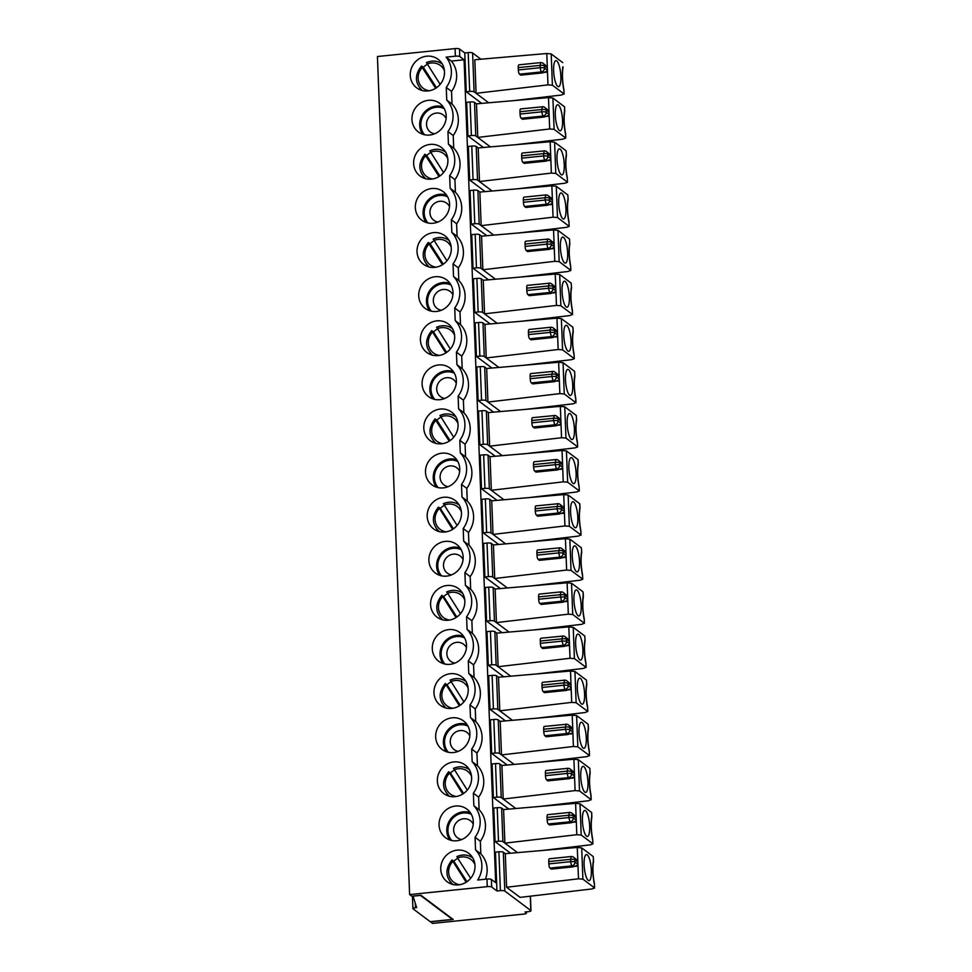 <?xml version="1.0" encoding="UTF-8"?>
<svg xmlns="http://www.w3.org/2000/svg" width="972" height="972" viewBox="0 0 972 972"><rect width="100%" height="100%" fill="white"/><g stroke="black" fill="none" stroke-linecap="round" stroke-linejoin="round"><path stroke-width="1.46" d="M569.155 226.415L568.997 222.017L569.155 226.403L566.591 227.327L518.501 232.976M567.818 194.935L568.122 199.479L567.818 194.935L556.288 186.284L551.865 185.834L479.876 192.067L477.896 190.585A3.572 0.814 -2.2 0 0 473.486 190.184L470.059 190.536L471.347 224.107L474.773 223.767A3.572 0.814 -2.2 0 1 479.184 224.155L477.896 190.585M564.659 550.942L565.449 551.525A3.572 3.353 126.9 0 1 565.983 553.226L563.007 550.99A3.572 0.814 177.8 0 0 558.596 550.602L536.896 552.813A3.572 0.936 -95.8 0 1 537.528 550.006L559.459 547.868L558.681 552.922L536.994 555.134A3.572 0.936 84.2 0 0 538.111 559.35L559.811 557.138A3.572 3.353 -53.1 0 0 563.104 553.311L563.007 550.99A3.572 3.353 126.9 0 0 561.731 548.487L564.659 550.942M589.299 751.307L589.36 755.487L577.818 746.824L573.407 746.484L501.503 754.928L499.523 753.446L498.235 719.875A3.572 0.814 -2.2 0 0 493.812 719.487L490.386 719.827L491.674 753.409L495.1 753.057A3.572 0.814 -2.2 0 1 499.523 753.446M514.139 764.405L501.503 754.928L500.203 721.358L498.235 719.875M538.828 762.267L586.918 756.629L589.36 755.487M590.988 795.424L591.049 799.592L579.506 790.941L575.096 790.601L503.192 799.033L501.212 797.55L499.924 763.98A3.572 0.814 -2.2 0 0 495.513 763.591L492.087 763.943L493.375 797.514L496.801 797.162A3.572 0.814 -2.2 0 1 501.212 797.55M515.828 808.51L503.192 799.033L501.904 765.462L499.924 763.98M540.529 806.371L588.619 800.734L591.049 799.592M579.968 508.563L579.677 503.69L568.146 495.027L563.724 494.59L491.735 500.823L489.754 499.341A3.572 0.814 -2.2 0 0 485.344 498.94L481.918 499.292L483.206 532.863L486.632 532.51A3.572 0.814 -2.2 0 1 491.042 532.911L489.754 499.341M579.98 508.502C578.96 514.71 579.263 522.134 580.855 530.761L580.879 534.94L569.349 526.289L564.926 525.949L493.023 534.393L491.735 500.823M557.758 503.763A3.572 3.353 126.9 0 1 560.03 504.383L563.76 507.42A3.572 3.353 126.9 0 1 564.282 509.109L561.318 506.886A3.572 0.814 177.8 0 0 556.907 506.497L535.207 508.708A3.572 0.936 -95.8 0 1 535.827 505.902L557.758 503.763L556.992 508.806L535.293 511.017A3.572 0.936 84.2 0 0 536.41 515.233L558.11 513.022A3.572 3.353 -53.1 0 0 561.403 509.207L561.318 506.886A3.572 3.353 126.9 0 0 560.03 504.383A3.572 3.572 0 0 0 557.527 503.69M561.597 513.459L563.979 513.216A3.572 3.353 -53.1 0 0 564.368 511.43L564.282 509.109M563.286 557.563L565.68 557.321A3.572 3.353 -53.1 0 0 566.068 555.534L565.983 553.226M538.111 559.35L539.424 560.334L561.123 558.122L564.878 556.725L565.68 557.321M580.879 534.94L578.449 536.082L530.36 541.732M567.466 182.299L567.296 177.912L567.466 182.299L564.89 183.222L516.8 188.872M566.129 150.818L566.433 155.374L566.129 150.818L554.587 142.167L550.176 141.73L478.175 147.951L476.207 146.468A3.572 0.814 -2.2 0 0 471.785 146.079L468.358 146.432L469.646 180.002L473.072 179.65A3.572 0.814 -2.2 0 1 477.495 180.051L476.207 146.468M549.289 283.229A3.572 3.353 126.9 0 1 551.561 283.848L555.291 286.886A3.572 3.353 126.9 0 1 555.814 288.575L552.849 286.351A3.572 0.814 177.8 0 0 548.427 285.962L548.524 288.271L526.824 290.482L526.739 288.174A3.572 0.936 -95.8 0 1 527.359 285.355L549.289 283.229L548.427 285.962L526.739 288.174M590.125 773.202L589.846 768.33L578.316 759.679L573.893 759.229L501.904 765.462M583.856 766.653A13.086 3.426 84.2 0 0 582.896 766.398A13.086 3.426 84.2 0 0 580.831 778.438A13.086 3.426 84.2 0 0 584.84 792.119A13.086 3.426 84.2 0 0 585.545 792.411A13.086 3.426 84.2 0 0 587.914 780.82A13.086 3.426 84.2 0 0 583.856 766.653M456.743 459.78A17.848 16.743 -53.1 0 0 449.708 458.978A17.848 16.743 -53.1 0 0 435.043 469.5A17.848 16.743 -53.1 0 0 436.258 487.106M569.021 226.184L557.478 217.534L553.068 217.193L481.164 225.638L479.876 192.067M552.509 202.674L549.545 200.451L549.459 198.13A3.572 3.353 126.9 0 0 548.172 195.627A3.572 3.572 0 0 0 545.669 194.935L545.9 195.008A3.572 3.353 126.9 0 1 548.172 195.627L551.902 198.665A3.572 3.353 126.9 0 1 552.424 200.354L549.459 198.13A3.572 0.814 177.8 0 0 545.037 197.741L545.134 200.062L523.434 202.273A3.572 0.936 84.2 0 0 524.552 206.489L546.252 204.266A3.572 3.353 -53.1 0 0 549.545 200.451A3.572 0.814 177.8 0 0 545.134 200.062L546.252 204.266L547.576 205.262L551.331 203.865L552.12 204.46A3.572 3.353 -53.1 0 0 552.509 202.674L552.424 200.354M549.727 204.703L552.12 204.46M515.111 144.755L563.201 139.118L565.631 137.975L554.101 129.325L549.678 128.984L477.774 137.417L475.794 135.934L474.506 102.364L476.487 103.846L477.774 137.417L490.41 146.894M588.437 729.097L588.315 728.332A21.408 5.613 84.2 0 0 589.202 751.368M539.8 603.454L541.125 604.438L562.824 602.227L566.579 600.83L567.369 601.425A3.572 3.353 -53.1 0 0 567.757 599.639L567.672 597.33L564.708 595.107A3.572 0.814 177.8 0 0 560.285 594.706L560.917 591.899L539.217 594.111A3.572 0.936 -95.8 0 0 538.597 596.917L538.682 599.238A3.572 0.936 84.2 0 0 539.8 603.454L561.5 601.243A3.572 3.353 -53.1 0 0 564.793 597.416A3.572 0.814 177.8 0 0 560.382 597.027L538.682 599.238M562.849 636.089A3.572 3.353 126.9 0 1 565.121 636.709L568.839 639.746A3.572 3.353 126.9 0 1 569.361 641.435L566.397 639.212A3.572 0.814 177.8 0 0 561.986 638.823L562.071 641.131L540.383 643.343L540.286 641.034A3.572 0.936 -95.8 0 1 540.918 638.227L562.849 636.089L561.986 638.823L540.286 641.034M536.41 515.233L537.735 516.229L559.435 514.018L563.189 512.621L563.979 513.216M588.315 728.332L588.157 724.225L576.615 715.574L572.204 715.125L500.203 721.358M588.157 724.225L588.461 728.769M578.267 464.446L577.988 459.574L566.445 450.923L562.035 450.486L490.046 456.706L488.066 455.224A3.572 0.814 -2.2 0 0 483.655 454.835L480.229 455.188L481.517 488.758L484.943 488.406A3.572 0.814 -2.2 0 1 489.353 488.795L488.066 455.224M578.279 464.385C577.271 470.606 577.562 478.03 579.154 486.656L579.191 490.836L567.648 482.185L563.238 481.845L491.334 490.289L490.046 456.706M562.679 467.325L559.714 465.09L559.617 462.781A3.572 3.353 126.9 0 0 558.341 460.278A3.572 3.572 0 0 0 555.838 459.574L556.069 459.659A3.572 3.353 126.9 0 1 558.341 460.278L562.059 463.316A3.572 3.353 126.9 0 1 562.594 465.005L559.617 462.781A3.572 0.814 177.8 0 0 555.206 462.393L555.291 464.701L533.604 466.912A3.572 0.936 84.2 0 0 534.722 471.128L556.421 468.917A3.572 3.353 -53.1 0 0 559.714 465.09A3.572 0.814 177.8 0 0 555.291 464.701L556.421 468.917L557.734 469.901L561.488 468.504L562.29 469.099A3.572 3.353 -53.1 0 0 562.679 467.325L562.594 465.005M559.896 469.342L562.29 469.099M574.877 376.237L574.598 371.365L563.055 362.714L558.645 362.264L486.656 368.497L484.676 367.015A3.572 0.814 -2.2 0 0 480.265 366.614L476.839 366.966L478.127 400.537L481.553 400.197A3.572 0.814 -2.2 0 1 485.964 400.586L484.676 367.015M575.74 398.447L575.801 402.615L564.258 393.964L559.848 393.624L487.944 402.068L485.964 400.586M544.648 72.378L547.042 72.135A3.572 3.353 -53.1 0 0 547.43 70.349L547.333 68.04A3.572 3.353 -53.1 0 0 546.811 66.351L543.093 63.302A3.572 3.572 0 0 0 540.59 62.609L518.89 64.82A3.572 0.936 84.2 0 0 518.258 67.627L539.958 65.416A3.572 0.814 -2.2 0 1 544.369 65.804A3.572 3.353 -53.1 0 0 543.093 63.302M547.43 70.349L544.466 68.125A3.572 0.814 177.8 0 0 540.043 67.736L518.355 69.948A3.572 0.936 84.2 0 0 519.473 74.164L520.785 75.148L542.485 72.936L546.24 71.539L547.042 72.135M564.538 680.193A3.572 3.353 126.9 0 1 566.81 680.813L570.54 683.851A3.572 3.353 126.9 0 1 571.062 685.539L568.098 683.316A3.572 0.814 177.8 0 0 563.675 682.927L541.987 685.139A3.572 0.936 -95.8 0 1 542.607 682.332L564.538 680.193L563.772 685.236L542.072 687.459A3.572 0.936 84.2 0 0 543.19 691.663L564.89 689.452A3.572 3.353 -53.1 0 0 568.183 685.637A3.572 0.814 177.8 0 0 563.772 685.236L564.89 689.452L566.214 690.448L569.969 689.051L570.758 689.646A3.572 3.353 -53.1 0 0 571.147 687.86L571.062 685.539M579.191 490.836L576.748 491.978L528.671 497.628M583.358 596.772L583.37 596.711C582.35 602.932 582.641 610.355 584.245 618.982L584.269 623.161L572.739 614.511L568.316 614.17L496.413 622.602L494.432 621.12L493.144 587.55L495.125 589.032L567.113 582.799L571.536 583.249L583.066 591.899L583.382 596.456M509.049 632.079L496.413 622.602L495.125 589.032M533.75 629.941L581.839 624.303L584.269 623.161M581.657 552.667L581.378 547.795L581.681 552.339M581.669 552.606C580.661 558.815 580.952 566.239 582.544 574.865L582.714 579.263L580.138 580.199L532.061 585.837M563.043 67.214L563.031 67.42C562.023 73.641 562.314 81.065 563.906 89.691L563.942 93.871L552.4 85.208L547.989 84.88L476.086 93.312L474.105 91.83L472.611 52.986L480.909 59.207M488.722 102.789L476.086 93.312L474.798 59.742L546.786 53.509L551.197 53.958L562.739 62.609M513.423 100.651L561.5 95.013L563.942 93.871M565.57 133.808L565.631 137.975M564.72 111.586L564.586 110.82A21.408 5.613 84.2 0 0 565.473 133.869M521.891 321.197L569.969 315.548L572.411 314.406L560.868 305.755L556.458 305.415L484.554 313.847L482.574 312.364L481.286 278.794L483.266 280.276L484.554 313.847L497.19 323.324M583.37 596.711L583.224 596.006A21.408 5.613 84.2 0 0 584.111 619.043M537.139 718.162L585.229 712.512L587.659 711.37L576.129 702.72L571.706 702.379L499.802 710.824L497.822 709.341L496.534 675.771L498.515 677.253L499.802 710.824L512.438 720.301M535.451 674.058L583.528 668.408L585.97 667.266L574.428 658.615L570.017 658.275L498.114 666.719L496.814 633.137L494.845 631.654A3.572 0.814 -2.2 0 0 490.423 631.265L486.996 631.618L488.296 665.188L491.723 664.836A3.572 0.814 -2.2 0 1 496.133 665.237L494.845 631.654M572.982 483.363A13.086 3.426 84.2 0 0 573.687 483.655A13.086 3.426 84.2 0 0 576.044 472.064A13.086 3.426 84.2 0 0 571.998 457.897A13.086 3.426 84.2 0 0 571.038 457.642A13.086 3.426 84.2 0 0 568.96 469.683A13.086 3.426 84.2 0 0 572.982 483.363M569.799 243.911L569.519 239.039L557.977 230.388L553.566 229.939L481.565 236.172L479.597 234.689A3.572 0.814 -2.2 0 0 475.174 234.301L471.748 234.641L473.036 268.223L476.462 267.871A3.572 0.814 -2.2 0 1 480.885 268.26L479.597 234.689M569.519 239.039L569.823 243.583M585.047 640.876L584.767 636.004L573.225 627.353L568.814 626.916L496.814 633.137M566.676 645.773L569.057 645.529A3.572 3.353 -53.1 0 0 569.458 643.756L569.361 641.435M578.777 634.327A13.086 3.426 84.2 0 0 577.818 634.072A13.086 3.426 84.2 0 0 575.74 646.113A13.086 3.426 84.2 0 0 579.762 659.794A13.086 3.426 84.2 0 0 580.466 660.085A13.086 3.426 84.2 0 0 582.823 648.494A13.086 3.426 84.2 0 0 578.777 634.327M561.148 591.984A3.572 3.353 126.9 0 1 563.42 592.592L567.15 595.642A3.572 3.353 126.9 0 1 567.672 597.33M460.485 324.563L459.999 311.939L454.726 307.99L455.212 320.602A24.98 23.437 126.9 0 1 456.427 352.095L461.7 356.044A24.98 23.437 -53.1 0 0 460.485 324.563L455.212 320.602M498.879 367.44L484.275 356.481L482.975 322.898L484.955 324.393L486.243 357.963L558.159 349.519L556.944 318.16L484.955 324.393M453.462 752.547A17.848 16.743 -53.1 0 0 469.075 739.607A17.848 16.743 -53.1 0 0 463.498 720.908A17.848 16.743 -53.1 0 0 452.126 717.81A17.848 16.743 -53.1 0 0 436.513 730.75A17.848 16.743 -53.1 0 0 442.09 749.461A17.848 16.743 -53.1 0 0 453.462 752.547M466.912 724.419A17.848 16.743 -53.1 0 0 447.144 730.944A17.848 16.743 -53.1 0 0 446.415 751.745M434.824 267.361A17.848 16.743 -53.1 0 0 450.437 254.421A17.848 16.743 -53.1 0 0 444.86 235.722A17.848 16.743 -53.1 0 0 433.488 232.636A17.848 16.743 -53.1 0 0 417.875 245.564A17.848 16.743 -53.1 0 0 423.452 264.275A17.848 16.743 -53.1 0 0 434.824 267.361M448.274 239.234A17.848 16.743 -53.1 0 0 445.929 238.626M426.538 264.481A17.848 16.743 -53.1 0 0 427.777 266.559M502.074 632.687L486.595 621.084L485.307 587.513L488.734 587.161A3.572 0.814 -2.2 0 1 493.144 587.55M472.611 52.986A3.572 0.814 177.8 0 0 468.2 52.597L464.774 52.95L459.501 48.989A3.572 0.814 177.8 0 0 455.078 48.6L377.428 56.522L409.613 894.568L411.764 896.172L420.9 895.236L453.195 919.463L430.353 921.796L432.504 923.4L523.859 914.081A3.572 0.814 177.8 0 0 526.435 913.206A3.572 0.814 177.8 0 0 526.302 913L524.977 912.003L528.404 911.651A3.572 0.814 177.8 0 0 530.979 910.776A3.572 0.814 177.8 0 0 530.846 910.57L504.808 891.032A3.572 0.814 177.8 0 0 500.386 890.644L496.959 890.996L491.686 887.035A3.572 0.814 177.8 0 0 487.276 886.646L409.613 894.568M485.393 879.223A24.98 23.437 -53.1 0 0 480.824 853.853L480.338 841.23A24.98 23.437 -53.1 0 0 479.123 809.737L473.85 805.788A24.98 23.437 126.9 0 1 475.065 837.281L475.551 849.893A24.98 23.437 -53.1 0 1 477.702 880.012L486.984 879.065A3.572 0.814 177.8 0 1 491.395 879.453L495.684 882.673L464.069 59.79L459.792 56.57A3.572 0.814 177.8 0 0 455.37 56.182L446.099 57.129A24.98 23.437 126.9 0 1 446.257 87.444L446.743 100.067A24.98 23.437 126.9 0 1 447.946 131.56L453.219 135.509A24.98 23.437 -53.1 0 0 452.016 104.016L446.743 100.067M477.434 765.632L476.948 753.021L471.675 749.06L472.161 761.683A24.98 23.437 126.9 0 1 473.364 793.176L478.637 797.125A24.98 23.437 -53.1 0 0 477.434 765.632L472.161 761.683M476.948 753.021A24.98 23.437 -53.1 0 0 475.733 721.528L470.46 717.567A24.98 23.437 126.9 0 1 471.675 749.06M410.245 75.306A17.848 16.743 -53.1 0 0 416.672 87.844A17.848 16.743 -53.1 0 0 440.766 83.604A17.848 16.743 -53.1 0 0 438.08 59.292A17.848 16.743 -53.1 0 0 426.708 56.194A17.848 16.743 -53.1 0 0 410.245 75.306M439.15 62.196A17.848 16.743 126.9 0 1 441.495 62.803M420.998 90.129A17.848 16.743 126.9 0 1 419.758 88.051M454.92 179.613A24.98 23.437 -53.1 0 0 453.705 148.121L448.432 144.172A24.98 23.437 126.9 0 1 449.647 175.665L454.92 179.613L455.406 192.237L450.133 188.276A24.98 23.437 126.9 0 1 451.336 219.769L456.609 223.73A24.98 23.437 -53.1 0 0 455.406 192.237M449.647 175.665L450.133 188.276M464.069 59.79L451.373 61.078A24.98 23.437 126.9 0 1 451.53 91.404L452.016 104.016M451.53 91.404L446.257 87.444M459.999 311.939A24.98 23.437 -53.1 0 0 458.796 280.446L458.31 267.835L453.037 263.874A24.98 23.437 126.9 0 0 451.822 232.381L451.336 219.769M458.31 267.835A24.98 23.437 -53.1 0 0 457.095 236.342L451.822 232.381M486.595 621.084L490.022 620.731A3.572 0.814 -2.2 0 1 494.432 621.12M507.153 765.013L491.674 753.409M457.095 236.342L456.609 223.73M475.733 721.528L475.247 708.916L469.974 704.955L470.46 717.567M508.854 809.117L493.375 797.514M507.36 587.975L492.743 577.016L491.455 543.445L493.436 544.928L494.724 578.498L566.627 570.054L565.425 538.695L493.436 544.928M505.464 720.908L489.985 709.293L488.697 675.722L492.124 675.37A3.572 0.814 -2.2 0 1 496.534 675.771M465.564 456.876L465.09 444.265L459.817 440.304L460.291 452.928A24.98 23.437 126.9 0 1 461.506 484.421L466.779 488.369A24.98 23.437 -53.1 0 0 465.564 456.876L460.291 452.928M450.072 664.326A17.848 16.743 -53.1 0 0 465.685 651.386A17.848 16.743 -53.1 0 0 460.108 632.687A17.848 16.743 -53.1 0 0 448.736 629.601A17.848 16.743 -53.1 0 0 433.123 642.541A17.848 16.743 -53.1 0 0 438.7 661.239A17.848 16.743 -53.1 0 0 450.072 664.326M463.523 636.21A17.848 16.743 -53.1 0 0 443.767 642.735A17.848 16.743 -53.1 0 0 443.025 663.536M470.655 589.202L470.169 576.59L464.895 572.63L465.381 585.253A24.98 23.437 126.9 0 1 466.584 616.746L471.857 620.695A24.98 23.437 -53.1 0 0 470.655 589.202L465.381 585.253M491.905 368.036L476.426 356.432L475.138 322.862L478.564 322.51A3.572 0.814 -2.2 0 1 482.975 322.898M476.426 356.432L479.852 356.08A3.572 0.814 -2.2 0 1 484.275 356.481M446.683 576.117A17.848 16.743 -53.1 0 0 462.308 563.177A17.848 16.743 -53.1 0 0 456.719 544.478A17.848 16.743 -53.1 0 0 445.346 541.38A17.848 16.743 -53.1 0 0 429.733 554.319A17.848 16.743 -53.1 0 0 435.31 573.018A17.848 16.743 -53.1 0 0 446.683 576.117M460.133 547.989A17.848 16.743 -53.1 0 0 440.377 554.514A17.848 16.743 -53.1 0 0 439.648 575.315M492.111 191.01L477.495 180.051M567.332 182.08L555.79 173.429L551.379 173.089L479.475 181.533L478.175 147.951M496.984 500.361L481.517 488.758M503.97 499.766L489.353 488.795M465.09 444.265A24.98 23.437 -53.1 0 0 463.875 412.772L463.389 400.16A24.98 23.437 -53.1 0 0 462.186 368.667L461.7 356.044M462.186 368.667L456.913 364.707L456.427 352.095M483.436 147.501L467.957 135.898L466.669 102.327L470.096 101.975A3.572 0.814 -2.2 0 1 474.506 102.364M467.957 135.898L471.384 135.545A3.572 0.814 -2.2 0 1 475.794 135.934M470.169 576.59A24.98 23.437 -53.1 0 0 468.954 545.098L468.48 532.486A24.98 23.437 -53.1 0 0 467.265 500.993L466.779 488.369M467.265 500.993L461.992 497.032L461.506 484.421M463.875 412.772L458.602 408.823A24.98 23.437 126.9 0 1 459.817 440.304M468.48 532.486L463.194 528.525A24.98 23.437 126.9 0 0 461.992 497.032M463.389 400.16L458.116 396.199A24.98 23.437 126.9 0 0 456.913 364.707M570.649 266.121L570.71 270.301L559.179 261.65L554.769 261.31L482.853 269.742L480.885 268.26M495.489 279.219L482.853 269.742L481.565 236.172M495.295 456.257L479.816 444.654L478.528 411.071L481.954 410.731A3.572 0.814 -2.2 0 1 486.365 411.12L488.345 412.602L489.633 446.172L487.665 444.69L486.365 411.12M479.816 444.654L483.242 444.301A3.572 0.814 -2.2 0 1 487.665 444.69M475.247 708.916A24.98 23.437 -53.1 0 0 474.044 677.423L473.558 664.799L468.285 660.851L468.771 673.462A24.98 23.437 126.9 0 1 469.974 704.955M474.044 677.423L468.771 673.462M451.373 61.078L446.099 57.129M433.123 223.256A17.848 16.743 -53.1 0 0 448.748 210.317A17.848 16.743 -53.1 0 0 443.171 191.618A17.848 16.743 -53.1 0 0 431.799 188.519A17.848 16.743 -53.1 0 0 416.174 201.459A17.848 16.743 -53.1 0 0 421.751 220.158A17.848 16.743 -53.1 0 0 433.123 223.256M446.585 195.129A17.848 16.743 -53.1 0 0 426.817 201.654A17.848 16.743 -53.1 0 0 426.088 222.454M503.763 676.791L488.296 665.188M510.75 676.196L496.133 665.237M485.125 191.606L469.646 180.002M489.985 709.293L493.412 708.953A3.572 0.814 -2.2 0 1 497.822 709.341M493.606 412.152L478.127 400.537M500.58 411.545L487.944 402.068L486.656 368.497M490.216 323.931L474.737 312.328L473.449 278.757L476.875 278.405A3.572 0.814 -2.2 0 1 481.286 278.794M474.737 312.328L478.163 311.976A3.572 0.814 -2.2 0 1 482.574 312.364M505.659 543.87L491.042 532.911M500.373 588.582L484.907 576.967L483.606 543.397L487.033 543.056A3.572 0.814 -2.2 0 1 491.455 543.445M484.907 576.967L488.333 576.627A3.572 0.814 -2.2 0 1 492.743 577.016M447.63 196.83A16.658 15.625 -53.1 0 0 427.704 202.322A16.658 15.625 -53.1 0 0 428.02 222.989M451.02 285.051A16.658 15.625 -53.1 0 0 431.094 290.543A16.658 15.625 -53.1 0 0 431.41 311.21M454.41 373.26A16.658 15.625 -53.1 0 0 434.484 378.752A16.658 15.625 -53.1 0 0 434.8 399.419M457.8 461.481A16.658 15.625 -53.1 0 0 437.874 466.973A16.658 15.625 -53.1 0 0 438.19 487.64M461.19 549.69A16.658 15.625 -53.1 0 0 441.264 555.182A16.658 15.625 -53.1 0 0 441.567 575.849M464.58 637.911A16.658 15.625 -53.1 0 0 444.654 643.403A16.658 15.625 -53.1 0 0 444.957 664.07M467.969 726.12A16.658 15.625 -53.1 0 0 448.043 731.612A16.658 15.625 -53.1 0 0 448.347 752.279M444.24 108.621A16.658 15.625 -53.1 0 0 424.314 114.113A16.658 15.625 -53.1 0 0 424.63 134.78M572.35 310.238L572.411 314.406M571.208 283.144L571.512 287.7L571.208 283.144L559.678 274.493L555.255 274.055L483.266 280.276M558.207 425.238L560.589 424.995A3.572 3.353 -53.1 0 0 560.978 423.209L560.893 420.9L557.928 418.677A3.572 0.814 177.8 0 0 553.518 418.276L553.603 420.597L531.903 422.808L531.818 420.487A3.572 0.936 -95.8 0 1 532.437 417.681L554.368 415.554L553.518 418.276L531.818 420.487M531.903 422.808A3.572 0.936 84.2 0 0 533.033 427.024L534.345 428.008L556.045 425.797L559.799 424.4L560.589 424.995M573.188 332.12L572.909 327.26L573.213 331.804M574.039 354.343L574.245 358.729L571.67 359.652L523.58 365.302M570.71 270.301L568.28 271.443L520.19 277.081M564.501 262.829A13.086 3.426 84.2 0 0 565.218 263.12A13.086 3.426 84.2 0 0 567.575 251.529A13.086 3.426 84.2 0 0 563.529 237.362A13.086 3.426 84.2 0 0 562.569 237.095A13.086 3.426 84.2 0 0 560.492 249.136A13.086 3.426 84.2 0 0 564.501 262.829M586.748 684.993L586.456 680.121L574.926 671.47L570.503 671.02L498.515 677.253M586.456 680.121L586.76 684.665M440.085 617.354A17.848 16.743 -53.1 0 0 441.337 619.431M461.834 592.094A17.848 16.743 -53.1 0 0 459.489 591.486M548.038 160.599L550.419 160.344A3.572 3.353 -53.1 0 0 550.82 158.57L550.723 156.249L547.758 154.026A3.572 0.814 177.8 0 0 543.348 153.637L521.648 155.848A3.572 0.936 -95.8 0 1 522.28 153.041L544.198 150.903L543.433 155.945L521.733 158.157A3.572 0.936 84.2 0 0 522.863 162.373L544.563 160.161A3.572 3.353 -53.1 0 0 547.856 156.346A3.572 0.814 177.8 0 0 543.433 155.945L544.563 160.161L545.875 161.158L549.63 159.76L550.419 160.344M577.429 442.552L577.635 446.938L575.06 447.873L526.97 453.511M576.578 420.341L576.287 415.469L576.603 420.026M564.586 110.82L564.574 106.932L564.732 111.27M433.281 239.124L446.938 260.8M436.076 267.191A14.276 13.389 126.9 0 1 425.481 258.175A14.276 13.389 126.9 0 1 429.029 243.948L428.3 242.465C421.228 251.444 421.544 259.67 429.272 267.154M428.445 242.514L430.098 243.753L443.281 264.177M429.029 243.948L442.442 264.724M429.891 150.903L443.548 172.591M432.662 355.363C424.934 347.891 424.618 339.665 431.69 330.674L445.832 352.945M452.903 294.868A10.704 10.048 -53.1 0 0 450.024 291.345A10.704 10.048 -53.1 0 0 435.565 293.884A10.704 10.048 -53.1 0 0 437.169 308.476A10.704 10.048 -53.1 0 0 441.361 310.25M431.835 330.735L433.488 331.974L446.67 352.386M433.488 331.974A16.658 15.625 126.9 0 1 437.424 329.022M456.293 383.09A10.704 10.048 -53.1 0 0 453.414 379.566A10.704 10.048 -53.1 0 0 438.955 382.105A10.704 10.048 -53.1 0 0 440.559 396.698A10.704 10.048 -53.1 0 0 444.751 398.471M449.514 206.659A10.704 10.048 -53.1 0 0 446.634 203.136A10.704 10.048 -53.1 0 0 432.175 205.675A10.704 10.048 -53.1 0 0 433.779 220.267A10.704 10.048 -53.1 0 0 437.971 222.041M430.098 243.753A16.658 15.625 126.9 0 1 434.034 240.813M446.124 118.438A10.704 10.048 -53.1 0 0 443.244 114.915A10.704 10.048 -53.1 0 0 428.786 117.454A10.704 10.048 -53.1 0 0 430.389 132.046A10.704 10.048 -53.1 0 0 434.581 133.82M467.277 790.09L453.62 768.415M440.158 84.37L426.501 62.694A16.658 15.625 126.9 0 1 442.187 63.86M469.841 735.95A10.704 10.048 -53.1 0 0 466.961 732.426A10.704 10.048 -53.1 0 0 452.502 734.966A10.704 10.048 -53.1 0 0 454.118 749.558A10.704 10.048 -53.1 0 0 458.31 751.332M463.887 701.881L450.23 680.193M449.611 796.445C441.883 788.972 441.555 780.735 448.639 771.756L450.437 773.044L463.608 793.468M450.437 773.044A16.658 15.625 126.9 0 1 454.374 770.103M466.451 647.729A10.704 10.048 -53.1 0 0 463.571 644.205A10.704 10.048 -53.1 0 0 449.113 646.745A10.704 10.048 -53.1 0 0 450.729 661.337A10.704 10.048 -53.1 0 0 454.92 663.111M460.497 613.66L446.841 591.984M446.221 708.224C438.493 700.751 438.165 692.526 445.249 683.547L447.047 684.835L460.23 705.247M447.047 684.835A16.658 15.625 126.9 0 1 450.984 681.882M463.061 559.52A10.704 10.048 -53.1 0 0 460.181 555.996A10.704 10.048 -53.1 0 0 445.723 558.536A10.704 10.048 -53.1 0 0 447.339 573.128A10.704 10.048 -53.1 0 0 451.53 574.902M457.107 525.451L443.451 503.763M442.831 620.014C435.104 612.53 434.776 604.305 441.859 595.326L443.657 596.614L456.84 617.038M443.657 596.614A16.658 15.625 126.9 0 1 447.594 593.673M459.671 471.298A10.704 10.048 -53.1 0 0 456.791 467.775A10.704 10.048 -53.1 0 0 442.345 470.314A10.704 10.048 -53.1 0 0 443.949 484.907A10.704 10.048 -53.1 0 0 448.141 486.68M453.717 437.23L440.061 415.554M439.441 531.793C431.714 524.321 431.386 516.096 438.469 507.117L440.267 508.405L453.45 528.817M440.267 508.405A16.658 15.625 126.9 0 1 444.204 505.452M413.051 908.82L430.195 921.675L452.466 919.403L420.487 895.419L413.064 896.172L416.636 907.605L415.494 907.727A3.572 0.814 177.8 0 0 412.918 908.601A3.572 0.814 177.8 0 0 413.051 908.82M593.515 861.423L593.236 856.551L593.54 861.095M592.677 839.529L592.884 843.915L590.308 844.838L542.218 850.488M591.827 817.306L591.705 816.553A21.408 5.613 84.2 0 0 592.58 839.589M432.686 178.97A14.276 13.389 126.9 0 1 422.091 169.966A14.276 13.389 126.9 0 1 425.651 155.727L424.91 154.256C417.839 163.235 418.154 171.461 425.882 178.933M520.044 114.052A3.572 0.936 84.2 0 0 521.162 118.268L542.862 116.057L541.744 111.841L520.044 114.052L519.959 111.744A3.572 0.936 -95.8 0 1 520.579 108.925L542.51 106.799L541.647 109.52L519.959 111.744M546.349 116.482L548.73 116.239A3.572 3.353 -53.1 0 0 549.119 114.453L549.034 112.145L546.07 109.921A3.572 0.814 177.8 0 0 541.647 109.52L541.744 111.841A3.572 0.814 177.8 0 1 546.155 112.23L546.07 109.921A3.572 3.353 126.9 0 0 544.782 107.418A3.572 3.572 0 0 0 542.279 106.713M521.162 118.268L522.486 119.252L544.186 117.041L547.941 115.644L548.73 116.239M574.537 776.069L571.572 773.846L571.487 771.537A3.572 3.353 126.9 0 0 570.2 769.034A3.572 3.572 0 0 0 567.697 768.33L567.927 768.415A3.572 3.353 126.9 0 1 570.2 769.034L573.93 772.072A3.572 3.353 126.9 0 1 574.452 773.761L571.487 771.537A3.572 0.814 177.8 0 0 567.065 771.136L567.162 773.457L545.462 775.668A3.572 0.936 84.2 0 0 546.58 779.884L568.28 777.673A3.572 3.353 -53.1 0 0 571.572 773.846A3.572 0.814 177.8 0 0 567.162 773.457L568.28 777.673L569.604 778.657L573.359 777.26L574.148 777.855A3.572 3.353 -53.1 0 0 574.537 776.069L574.452 773.761M570.066 733.994L572.447 733.751A3.572 3.353 -53.1 0 0 572.848 731.965L572.751 729.656L569.786 727.421A3.572 0.814 177.8 0 0 565.376 727.032L565.461 729.352L543.761 731.564L543.676 729.243A3.572 0.936 -95.8 0 1 544.308 726.436L566.226 724.298L565.376 727.032L543.676 729.243M543.761 731.564A3.572 0.936 84.2 0 0 544.891 735.78L546.203 736.764L567.903 734.553L571.658 733.155L572.447 733.751M564.513 646.331L542.813 648.555L541.501 647.559L563.201 645.347A3.572 3.353 -53.1 0 0 566.494 641.532A3.572 0.814 177.8 0 0 562.071 641.131L563.201 645.347L564.513 646.331L568.268 644.946L569.057 645.529M540.383 643.343A3.572 0.936 84.2 0 0 541.501 647.559M557.734 469.901L536.046 472.113L534.722 471.128M533.604 466.912L533.507 464.604A3.572 0.936 -95.8 0 1 534.138 461.785L555.838 459.574M556.506 381.133L558.9 380.89L558.11 380.295L554.356 381.692L532.656 383.904L531.332 382.919L553.032 380.696L551.902 376.492L530.214 378.703A3.572 0.936 84.2 0 0 531.332 382.919M530.214 378.703L530.117 376.383A3.572 0.936 -95.8 0 1 530.748 373.576L552.679 371.438L551.817 374.171L530.117 376.383M554.818 337.029L557.199 336.786A3.572 3.353 -53.1 0 0 557.6 335L554.623 332.776L554.538 330.456A3.572 0.814 177.8 0 0 550.128 330.067L550.747 327.26L529.06 329.472A3.572 0.936 -95.8 0 0 528.428 332.278L528.513 334.587A3.572 0.936 84.2 0 0 529.643 338.803L551.343 336.591L550.213 332.375L528.513 334.587M526.824 290.482A3.572 0.936 84.2 0 0 527.942 294.698L549.642 292.487A3.572 3.353 -53.1 0 0 552.934 288.66A3.572 0.814 177.8 0 0 548.524 288.271L549.642 292.487L550.966 293.471L554.72 292.074L555.51 292.669A3.572 3.353 -53.1 0 0 555.899 290.883L555.814 288.575M527.942 294.698L529.266 295.682L550.966 293.471M549.265 249.367L553.019 247.969L553.809 248.565A3.572 3.353 -53.1 0 0 554.21 246.779L554.113 244.47L551.148 242.247A3.572 0.814 177.8 0 0 546.738 241.846L525.038 244.057A3.572 0.936 -95.8 0 1 525.67 241.25L547.588 239.112L546.823 244.166L525.123 246.378A3.572 0.936 84.2 0 0 526.253 250.594L547.953 248.382A3.572 3.353 -53.1 0 0 551.233 244.555A3.572 0.814 177.8 0 0 546.823 244.166L547.953 248.382L549.265 249.367L527.565 251.578L526.253 250.594M525.123 246.378L525.038 244.057M547.588 239.112A3.572 3.353 126.9 0 1 549.86 239.732L553.59 242.781A3.572 3.353 126.9 0 1 554.113 244.47M545.9 195.008L545.037 197.741L523.349 199.953A3.572 0.936 -95.8 0 1 523.969 197.146L545.669 194.935M547.576 205.262L525.876 207.473L524.552 206.489M523.434 202.273L523.349 199.953M545.875 161.158L524.175 163.369L522.863 162.373M521.733 158.157L521.648 155.848M542.485 72.936L541.173 71.952L540.043 67.736L540.59 62.609M448.785 771.804L462.781 794.015M445.395 683.595L459.392 705.806M442.005 595.374L456.002 617.585M438.615 507.165L452.612 529.375M442.855 443.621A14.276 13.389 126.9 0 1 432.248 434.606A14.276 13.389 126.9 0 1 435.808 420.378L435.079 418.896C428.008 427.874 428.324 436.1 436.051 443.584M450.328 349.021L436.671 327.333M425.068 154.305L426.708 155.532L439.891 175.956M425.651 155.727L439.052 176.515M426.708 155.532A16.658 15.625 126.9 0 1 430.645 152.592M518.355 69.948L518.258 67.627M556.749 60.932A13.086 3.426 84.2 0 0 555.79 60.665A13.086 3.426 84.2 0 0 553.712 72.706A13.086 3.426 84.2 0 0 557.734 86.399A13.086 3.426 84.2 0 0 558.438 86.69A13.086 3.426 84.2 0 0 560.795 75.099A13.086 3.426 84.2 0 0 556.749 60.932M589.846 768.33L590.15 772.886M571.755 778.098L574.148 777.855M582.167 722.548A13.086 3.426 84.2 0 0 581.207 722.281A13.086 3.426 84.2 0 0 579.13 734.322A13.086 3.426 84.2 0 0 583.139 748.015A13.086 3.426 84.2 0 0 583.856 748.306A13.086 3.426 84.2 0 0 586.213 736.715A13.086 3.426 84.2 0 0 582.167 722.548M566.226 724.298A3.572 3.353 126.9 0 1 568.499 724.918L572.229 727.967A3.572 3.353 126.9 0 1 572.751 729.656M587.598 707.203L587.659 711.37M580.466 678.432A13.086 3.426 84.2 0 0 579.506 678.177A13.086 3.426 84.2 0 0 577.441 690.217A13.086 3.426 84.2 0 0 581.45 703.91A13.086 3.426 84.2 0 0 582.167 704.19A13.086 3.426 84.2 0 0 584.524 692.611A13.086 3.426 84.2 0 0 580.466 678.432M568.377 689.889L570.758 689.646M586.104 667.485L585.934 663.098L585.97 667.266M584.767 636.004L585.071 640.56M577.089 590.223A13.086 3.426 84.2 0 0 576.117 589.955A13.086 3.426 84.2 0 0 574.051 602.008A13.086 3.426 84.2 0 0 578.061 615.689A13.086 3.426 84.2 0 0 578.777 615.981A13.086 3.426 84.2 0 0 581.135 604.39A13.086 3.426 84.2 0 0 577.089 590.223M564.987 601.668L567.369 601.425M581.378 547.795L569.835 539.144L565.425 538.695M582.58 579.045L571.038 570.394L566.627 570.054M575.388 546.118A13.086 3.426 84.2 0 0 574.428 545.851A13.086 3.426 84.2 0 0 572.35 557.892A13.086 3.426 84.2 0 0 576.372 571.585A13.086 3.426 84.2 0 0 577.076 571.864A13.086 3.426 84.2 0 0 579.433 560.285A13.086 3.426 84.2 0 0 575.388 546.118M573.699 502.002A13.086 3.426 84.2 0 0 572.727 501.746A13.086 3.426 84.2 0 0 570.661 513.787A13.086 3.426 84.2 0 0 574.671 527.48A13.086 3.426 84.2 0 0 575.388 527.76A13.086 3.426 84.2 0 0 577.745 516.181A13.086 3.426 84.2 0 0 573.699 502.002M576.287 415.469L564.756 406.818L560.334 406.369L488.345 412.602M577.49 446.731L565.959 438.08L561.549 437.74L489.633 446.172L502.269 455.649M570.309 413.793A13.086 3.426 84.2 0 0 569.337 413.525A13.086 3.426 84.2 0 0 567.271 425.566A13.086 3.426 84.2 0 0 571.281 439.259A13.086 3.426 84.2 0 0 571.998 439.551A13.086 3.426 84.2 0 0 574.355 427.959A13.086 3.426 84.2 0 0 570.309 413.793M554.368 415.554A3.572 3.353 126.9 0 1 556.64 416.162L560.37 419.211A3.572 3.353 126.9 0 1 560.893 420.9M575.801 402.615L573.359 403.769L525.281 409.406M574.598 371.365L574.902 375.909M568.608 369.688A13.086 3.426 84.2 0 0 567.648 369.421A13.086 3.426 84.2 0 0 565.57 381.461A13.086 3.426 84.2 0 0 569.592 395.154A13.086 3.426 84.2 0 0 570.297 395.434A13.086 3.426 84.2 0 0 572.654 383.855A13.086 3.426 84.2 0 0 568.608 369.688M552.679 371.438A3.572 3.353 126.9 0 1 554.951 372.057L558.669 375.095A3.572 3.353 126.9 0 1 559.204 376.784L556.239 374.56A3.572 0.814 177.8 0 0 551.817 374.171L551.902 376.492A3.572 0.814 177.8 0 1 556.324 376.881L556.239 374.56A3.572 3.353 126.9 0 0 554.951 372.057A3.572 3.572 0 0 0 552.448 371.365M558.9 380.89A3.572 3.353 -53.1 0 0 559.289 379.104L559.204 376.784M572.909 327.26L561.366 318.597L556.944 318.16M574.1 358.51L562.569 349.859L558.159 349.519M566.919 325.571A13.086 3.426 84.2 0 0 565.959 325.316A13.086 3.426 84.2 0 0 563.882 337.357A13.086 3.426 84.2 0 0 567.891 351.05A13.086 3.426 84.2 0 0 568.608 351.329A13.086 3.426 84.2 0 0 570.965 339.738A13.086 3.426 84.2 0 0 566.919 325.571M550.978 327.333A3.572 3.353 126.9 0 1 553.25 327.953L556.98 330.99A3.572 3.353 126.9 0 1 557.503 332.679L554.538 330.456A3.572 3.353 126.9 0 0 553.25 327.953A3.572 3.572 0 0 0 550.747 327.26M557.6 335L557.503 332.679M565.218 281.467A13.086 3.426 84.2 0 0 564.258 281.212A13.086 3.426 84.2 0 0 562.181 293.252A13.086 3.426 84.2 0 0 566.202 306.933A13.086 3.426 84.2 0 0 566.907 307.225A13.086 3.426 84.2 0 0 569.276 295.634A13.086 3.426 84.2 0 0 565.218 281.467M553.117 292.912L555.51 292.669M551.428 248.808L553.809 248.565M561.828 193.258A13.086 3.426 84.2 0 0 560.868 192.991A13.086 3.426 84.2 0 0 558.803 205.031A13.086 3.426 84.2 0 0 562.812 218.724A13.086 3.426 84.2 0 0 563.517 219.004A13.086 3.426 84.2 0 0 565.886 207.425A13.086 3.426 84.2 0 0 561.828 193.258M560.139 149.141A13.086 3.426 84.2 0 0 559.179 148.886A13.086 3.426 84.2 0 0 557.102 160.927A13.086 3.426 84.2 0 0 561.111 174.608A13.086 3.426 84.2 0 0 561.828 174.899A13.086 3.426 84.2 0 0 564.185 163.308A13.086 3.426 84.2 0 0 560.139 149.141M544.198 150.903A3.572 3.353 126.9 0 1 546.471 151.523L550.201 154.56A3.572 3.353 126.9 0 1 550.723 156.249M564.428 106.713L552.898 98.063L548.475 97.613L476.487 103.846M558.438 105.037A13.086 3.426 84.2 0 0 557.478 104.782A13.086 3.426 84.2 0 0 555.413 116.822A13.086 3.426 84.2 0 0 559.422 130.503A13.086 3.426 84.2 0 0 560.139 130.795A13.086 3.426 84.2 0 0 562.496 119.204A13.086 3.426 84.2 0 0 558.438 105.037M542.51 106.799A3.572 3.353 126.9 0 1 544.782 107.418L548.512 110.456A3.572 3.353 126.9 0 1 549.034 112.145M422.492 90.724C414.777 83.24 414.449 75.014 421.52 66.035L423.318 67.323A16.658 15.625 126.9 0 1 427.255 64.383M435.225 418.944L436.878 420.183A16.658 15.625 126.9 0 1 440.814 417.243M493.8 235.115L479.184 224.155M443.196 106.908A17.848 16.743 -53.1 0 0 423.428 113.445A17.848 16.743 -53.1 0 0 422.699 134.245M446.865 793.784A17.848 16.743 -53.1 0 0 448.116 795.861M468.613 768.524A17.848 16.743 -53.1 0 0 466.268 767.916M443.475 705.563A17.848 16.743 -53.1 0 0 444.726 707.64M465.224 680.315A17.848 16.743 -53.1 0 0 462.879 679.695M436.707 529.133A17.848 16.743 -53.1 0 0 437.947 531.21M458.444 503.885A17.848 16.743 -53.1 0 0 456.099 503.265M433.318 440.923A17.848 16.743 -53.1 0 0 434.557 442.989M455.054 415.664A17.848 16.743 -53.1 0 0 452.709 415.056M453.365 371.559A17.848 16.743 -53.1 0 0 433.597 378.084A17.848 16.743 -53.1 0 0 432.868 398.885M429.928 352.702A17.848 16.743 -53.1 0 0 431.167 354.78M451.664 327.455A17.848 16.743 -53.1 0 0 449.319 326.835M449.975 283.338A17.848 16.743 -53.1 0 0 430.207 289.875A17.848 16.743 -53.1 0 0 429.478 310.675M423.148 176.272A17.848 16.743 -53.1 0 0 424.387 178.35M444.884 151.025A17.848 16.743 -53.1 0 0 442.539 150.405M481.735 103.397L466.268 91.793L469.695 91.441A3.572 0.814 -2.2 0 1 474.105 91.83M466.268 91.793L464.774 52.95M498.685 544.466L483.206 532.863M488.515 279.827L473.036 268.223M486.826 235.722L471.347 224.107M429.733 135.035A17.848 16.743 -53.1 0 0 445.358 122.095A17.848 16.743 -53.1 0 0 439.781 103.397A17.848 16.743 -53.1 0 0 428.409 100.31A17.848 16.743 -53.1 0 0 412.784 113.25A17.848 16.743 -53.1 0 0 418.373 131.949A17.848 16.743 -53.1 0 0 429.733 135.035M453.827 761.927A17.848 16.743 -53.1 0 0 438.202 774.866A17.848 16.743 -53.1 0 0 443.779 793.565A17.848 16.743 -53.1 0 0 467.884 789.325A17.848 16.743 -53.1 0 0 465.199 765.013A17.848 16.743 -53.1 0 0 453.827 761.927M450.437 673.705A17.848 16.743 -53.1 0 0 434.812 686.645A17.848 16.743 -53.1 0 0 440.401 705.344A17.848 16.743 -53.1 0 0 464.495 701.116A17.848 16.743 -53.1 0 0 461.809 676.804A17.848 16.743 -53.1 0 0 450.437 673.705M447.047 585.496A17.848 16.743 -53.1 0 0 431.422 598.436A17.848 16.743 -53.1 0 0 437.011 617.135A17.848 16.743 -53.1 0 0 461.105 612.895A17.848 16.743 -53.1 0 0 458.42 588.582A17.848 16.743 -53.1 0 0 447.047 585.496M443.657 497.275A17.848 16.743 -53.1 0 0 428.032 510.215A17.848 16.743 -53.1 0 0 433.621 528.914A17.848 16.743 -53.1 0 0 457.715 524.686A17.848 16.743 -53.1 0 0 455.03 500.373A17.848 16.743 -53.1 0 0 443.657 497.275M441.956 453.171A17.848 16.743 -53.1 0 0 426.344 466.11A17.848 16.743 -53.1 0 0 431.92 484.809A17.848 16.743 -53.1 0 0 456.014 480.581A17.848 16.743 -53.1 0 0 453.329 456.257A17.848 16.743 -53.1 0 0 441.956 453.171M440.267 409.066A17.848 16.743 -53.1 0 0 424.643 421.994A17.848 16.743 -53.1 0 0 430.232 440.705A17.848 16.743 -53.1 0 0 454.325 436.464A17.848 16.743 -53.1 0 0 451.64 412.152A17.848 16.743 -53.1 0 0 440.267 409.066M439.903 399.686A17.848 16.743 -53.1 0 0 455.528 386.747A17.848 16.743 -53.1 0 0 449.939 368.048A17.848 16.743 -53.1 0 0 438.566 364.95A17.848 16.743 -53.1 0 0 422.954 377.889A17.848 16.743 -53.1 0 0 428.531 396.588A17.848 16.743 -53.1 0 0 439.903 399.686M436.878 320.845A17.848 16.743 -53.1 0 0 421.265 333.785A17.848 16.743 -53.1 0 0 426.842 352.484A17.848 16.743 -53.1 0 0 450.935 348.255A17.848 16.743 -53.1 0 0 448.25 323.931A17.848 16.743 -53.1 0 0 436.878 320.845M436.513 311.465A17.848 16.743 -53.1 0 0 452.138 298.526A17.848 16.743 -53.1 0 0 446.561 279.827A17.848 16.743 -53.1 0 0 435.189 276.741A17.848 16.743 -53.1 0 0 419.564 289.68A17.848 16.743 -53.1 0 0 425.141 308.379A17.848 16.743 -53.1 0 0 436.513 311.465M430.098 144.415A17.848 16.743 -53.1 0 0 414.485 157.355A17.848 16.743 -53.1 0 0 420.062 176.054A17.848 16.743 -53.1 0 0 444.155 171.825A17.848 16.743 -53.1 0 0 441.47 147.501A17.848 16.743 -53.1 0 0 430.098 144.415M473.558 664.799A24.98 23.437 -53.1 0 0 472.343 633.307L467.07 629.358A24.98 23.437 126.9 0 1 468.285 660.851M472.343 633.307L471.857 620.695M467.07 629.358L466.584 616.746M468.954 545.098L463.68 541.137A24.98 23.437 126.9 0 1 464.895 572.63M463.68 541.137L463.194 528.525M458.602 408.823L458.116 396.199M458.796 280.446L453.523 276.498A24.98 23.437 126.9 0 1 454.726 307.99M453.523 276.498L453.037 263.874M453.705 148.121L453.219 135.509M448.432 144.172L447.946 131.56M473.85 805.788L473.364 793.176M455.516 806.031A17.848 16.743 -53.1 0 0 439.903 818.971A17.848 16.743 -53.1 0 0 445.48 837.67A17.848 16.743 -53.1 0 0 456.852 840.756A17.848 16.743 -53.1 0 0 472.465 827.828A17.848 16.743 -53.1 0 0 466.888 809.117A17.848 16.743 -53.1 0 0 455.516 806.031M458.541 884.872A17.848 16.743 126.9 0 1 447.169 881.774A17.848 16.743 126.9 0 1 444.483 857.462A17.848 16.743 126.9 0 1 468.589 853.234A17.848 16.743 126.9 0 1 474.166 871.933A17.848 16.743 126.9 0 1 458.541 884.872M479.123 809.737L478.637 797.125M593.236 856.551L581.706 847.9L577.283 847.45L505.294 853.683L503.314 852.201A3.572 0.814 -2.2 0 0 498.903 851.8L495.477 852.152L496.959 890.996M510.543 853.222L495.064 841.618L493.776 808.048L497.202 807.696A3.572 0.814 -2.2 0 1 501.625 808.084L503.593 809.567L504.881 843.149L502.913 841.667L501.625 808.084M548.281 823.989L549.593 824.985L571.293 822.774L569.981 821.777A3.572 3.353 -53.1 0 0 573.261 817.962L573.176 815.642A3.572 0.814 177.8 0 0 568.766 815.253L569.398 812.446L547.698 814.658A3.572 0.936 -95.8 0 0 547.066 817.464L547.151 819.773A3.572 0.936 84.2 0 0 548.281 823.989L569.981 821.777L568.851 817.561L547.151 819.773M569.616 812.519A3.572 3.353 126.9 0 1 571.888 813.139L575.618 816.176A3.572 3.353 126.9 0 1 576.141 817.865L573.176 815.642A3.572 3.353 126.9 0 0 571.888 813.139A3.572 3.572 0 0 0 569.398 812.446M571.293 822.774L575.047 821.376L575.837 821.96A3.572 3.353 -53.1 0 0 576.238 820.186L576.141 817.865M474.919 864.533A14.276 13.389 -53.1 0 0 457.593 858.057L470.667 878.311M453.001 884.654C445.273 877.181 444.945 868.956 452.016 859.977L466.171 882.236M457.593 858.057L457.01 856.624A16.658 15.625 126.9 0 1 472.684 857.802M452.174 860.026L453.827 861.265A16.658 15.625 126.9 0 1 457.763 858.325M453.827 861.265L466.997 881.677M480.338 841.23L475.065 837.281M480.824 853.853L475.551 849.893M495.064 841.618L498.49 841.266A3.572 0.814 -2.2 0 1 502.913 841.667M594.572 888.019L594.402 883.609L594.572 888.031L591.997 888.943L520.093 897.387L506.582 887.254L505.294 853.683M517.517 852.626L504.881 843.149L576.797 834.705L575.594 803.346L503.593 809.567M470.302 812.641A17.848 16.743 -53.1 0 0 450.534 819.165A17.848 16.743 -53.1 0 0 449.805 839.966M451.506 884.07A17.848 16.743 126.9 0 1 450.255 881.993M469.658 856.125A17.848 16.743 126.9 0 1 472.003 856.745M473.23 824.159A10.704 10.048 -53.1 0 0 470.351 820.635A10.704 10.048 -53.1 0 0 455.892 823.175A10.704 10.048 -53.1 0 0 457.508 837.767A10.704 10.048 -53.1 0 0 461.7 839.553M471.359 814.342A16.658 15.625 -53.1 0 0 451.433 819.833A16.658 15.625 -53.1 0 0 451.737 840.501M548.755 861.569L548.852 863.889L570.552 861.678A3.572 0.814 -2.2 0 1 574.962 862.067A3.572 3.353 126.9 0 1 571.67 865.882L570.552 861.678L571.086 856.551A3.572 3.572 0 0 1 573.589 857.243A3.572 3.353 126.9 0 1 574.877 859.746A3.572 0.814 177.8 0 0 570.455 859.357L548.755 861.569A3.572 0.936 -95.8 0 1 549.387 858.762L571.086 856.551M571.317 856.624A3.572 3.353 126.9 0 1 573.589 857.243L577.307 860.281A3.572 3.353 126.9 0 1 577.842 861.97L577.927 864.29A3.572 3.353 126.9 0 1 577.538 866.076L576.748 865.481L572.994 866.878L551.294 869.09L549.97 868.093A3.572 0.936 -95.8 0 1 548.852 863.889M573.456 822.203L575.837 821.96M586.529 836.224A13.086 3.426 84.2 0 0 587.246 836.515A13.086 3.426 84.2 0 0 589.603 824.924A13.086 3.426 84.2 0 0 585.557 810.757A13.086 3.426 84.2 0 0 584.597 810.502A13.086 3.426 84.2 0 0 582.52 822.543A13.086 3.426 84.2 0 0 586.529 836.224M591.705 816.553L591.681 812.653L591.851 816.99M591.547 812.434L580.005 803.783L575.594 803.346M592.738 843.696L581.207 835.045L576.797 834.705M594.439 887.801L582.896 879.15L578.486 878.809L506.582 887.254M588.23 880.34A13.086 3.426 -95.8 0 1 584.208 866.647A13.086 3.426 -95.8 0 1 586.286 854.607A13.086 3.426 -95.8 0 1 587.246 854.874A13.086 3.426 -95.8 0 1 591.292 869.041A13.086 3.426 -95.8 0 1 588.935 880.62A13.086 3.426 -95.8 0 1 588.23 880.34M577.538 866.076L575.145 866.319M567.927 768.415L567.065 771.136L545.377 773.36A3.572 0.936 -95.8 0 1 545.997 770.541L567.697 768.33M569.604 778.657L547.904 780.868L546.58 779.884M545.462 775.668L545.377 773.36M529.643 338.803L530.955 339.799L552.655 337.588L556.409 336.19L557.199 336.786M435.663 88.294L422.261 67.518A14.276 13.389 -53.1 0 0 418.701 81.745A14.276 13.389 -53.1 0 0 429.296 90.761M435.808 420.378L449.222 441.154M566.214 690.448L544.514 692.659L543.19 691.663M542.072 687.459L541.987 685.139M536.994 555.134L536.896 552.813M535.293 511.017L535.207 508.708M421.678 66.084L422.261 67.518M436.501 87.747L423.318 67.323M436.878 420.183L450.06 440.608M556.069 459.659L555.206 462.393L533.507 464.604M564.926 525.949L563.724 494.59M579.834 507.797A21.408 5.613 84.2 0 0 580.721 530.833M590.004 772.436A21.408 5.613 84.2 0 0 590.891 795.485M579.506 790.941L578.316 759.679M553.068 217.193L551.865 185.834M562.824 602.227L561.5 601.243L560.285 594.706L538.597 596.917M563.238 481.845L562.035 450.486M564.258 393.964L563.055 362.714M559.848 393.624L558.645 362.264M578.146 463.693A21.408 5.613 84.2 0 0 579.033 486.729M581.535 551.902A21.408 5.613 84.2 0 0 582.422 574.938M575.096 790.601L573.893 759.229M562.897 66.716A21.408 5.613 84.2 0 0 563.784 89.752M570.017 658.275L568.814 626.916M584.925 640.123A21.408 5.613 84.2 0 0 585.812 663.159M574.428 658.615L573.225 627.353M567.757 599.639L564.793 597.416L564.708 595.107A3.572 3.353 126.9 0 0 563.42 592.592A3.572 3.572 0 0 0 560.917 591.899M474.773 223.767L473.486 190.184M459.792 56.57L459.501 48.989M455.37 56.182L455.078 48.6M486.632 532.51L485.344 498.94M473.072 179.65L471.785 146.079M479.852 356.08L478.564 322.51M495.1 753.057L493.812 719.487M471.384 135.545L470.096 101.975M496.801 797.162L495.513 763.591M483.242 444.301L481.954 410.731M490.022 620.731L488.734 587.161M493.412 708.953L492.124 675.37M478.163 311.976L476.875 278.405M476.462 267.871L475.174 234.301M488.333 576.627L487.033 543.056M573.067 331.367A21.408 5.613 84.2 0 0 573.942 354.403M577.818 746.824L576.615 715.574M573.407 746.484L572.204 715.125M559.179 261.65L557.977 230.388M554.769 261.31L553.566 229.939M430.475 152.337A14.276 13.389 126.9 0 1 447.813 158.8M433.864 240.546A14.276 13.389 126.9 0 1 451.19 247.022M439.466 355.4A14.276 13.389 126.9 0 1 428.871 346.397A14.276 13.389 126.9 0 1 432.418 332.169M454.203 769.848A14.276 13.389 126.9 0 1 471.529 776.312M450.814 681.627A14.276 13.389 126.9 0 1 468.14 688.103M447.424 593.406A14.276 13.389 126.9 0 1 464.75 599.882M444.034 505.197A14.276 13.389 126.9 0 1 461.36 511.673M440.644 416.976A14.276 13.389 126.9 0 1 457.97 423.452M544.186 117.041L542.862 116.057A3.572 3.353 -53.1 0 0 546.155 112.23L549.119 114.453M572.848 731.965L569.884 729.741L569.786 727.421A3.572 3.353 126.9 0 0 568.499 724.918A3.572 3.572 0 0 0 566.008 724.225M567.903 734.553L566.591 733.568A3.572 3.353 -53.1 0 0 569.884 729.741A3.572 0.814 177.8 0 0 565.461 729.352L566.591 733.568L544.891 735.78M571.147 687.86L568.183 685.637L568.098 683.316A3.572 3.353 126.9 0 0 566.81 680.813A3.572 3.572 0 0 0 564.307 680.121M562.618 636.004A3.572 3.572 0 0 1 565.121 636.709A3.572 3.353 126.9 0 1 566.397 639.212L566.494 641.532L569.458 643.756M561.123 558.122L559.811 557.138L558.681 552.922A3.572 0.814 177.8 0 1 563.104 553.311L566.068 555.534M556.045 425.797L554.72 424.813A3.572 3.353 -53.1 0 0 558.013 420.985A3.572 0.814 177.8 0 0 553.603 420.597L554.72 424.813L533.033 427.024M554.137 415.469A3.572 3.572 0 0 1 556.64 416.162A3.572 3.353 126.9 0 1 557.928 418.677L558.013 420.985L560.978 423.209M552.655 337.588L551.343 336.591A3.572 3.353 -53.1 0 0 554.623 332.776A3.572 0.814 177.8 0 0 550.213 332.375L550.128 330.067L528.428 332.278M549.058 283.144A3.572 3.572 0 0 1 551.561 283.848A3.572 3.353 126.9 0 1 552.849 286.351L552.934 288.66L555.899 290.883M547.37 239.039A3.572 3.572 0 0 1 549.86 239.732A3.572 3.353 126.9 0 1 551.148 242.247L551.233 244.555L554.21 246.779M444.423 70.592A14.276 13.389 -53.1 0 0 427.085 64.116M456.403 796.481A14.276 13.389 126.9 0 1 445.808 787.478A14.276 13.389 126.9 0 1 449.368 773.238M453.013 708.26A14.276 13.389 126.9 0 1 442.418 699.257A14.276 13.389 126.9 0 1 445.978 685.029M449.623 620.051A14.276 13.389 126.9 0 1 439.028 611.048A14.276 13.389 126.9 0 1 442.588 596.808M446.233 531.83A14.276 13.389 126.9 0 1 435.638 522.827A14.276 13.389 126.9 0 1 439.198 508.599M437.254 328.767A14.276 13.389 126.9 0 1 454.58 335.231M547.333 68.04L544.369 65.804L544.466 68.125A3.572 3.353 -53.1 0 1 541.173 71.952L519.473 74.164M547.989 84.88L546.786 53.509M552.4 85.208L551.197 53.958M576.129 702.72L574.926 671.47M571.706 702.379L570.503 671.02M586.614 684.227A21.408 5.613 84.2 0 0 587.501 707.264M572.739 614.511L571.536 583.249M568.316 614.17L567.113 582.799M583.224 596.006L583.066 591.899M571.038 570.394L569.835 539.144M569.349 526.289L568.146 495.027M567.648 482.185L566.445 450.923M565.959 438.08L564.756 406.818M561.549 437.74L560.334 406.369M576.445 419.576A21.408 5.613 84.2 0 0 577.332 442.612M574.756 375.471A21.408 5.613 84.2 0 0 575.643 398.508M562.569 349.859L561.366 318.597M560.868 305.755L559.678 274.493M556.458 305.415L555.255 274.055M571.366 287.262A21.408 5.613 84.2 0 0 572.253 310.299M569.677 243.146A21.408 5.613 84.2 0 0 570.552 266.182M557.478 217.534L556.288 186.284M567.976 199.041A21.408 5.613 84.2 0 0 568.863 222.078M555.79 173.429L554.587 142.167M551.379 173.089L550.176 141.73M566.287 154.937A21.408 5.613 84.2 0 0 567.174 177.973M554.101 129.325L552.898 98.063M549.678 128.984L548.475 97.613M491.723 664.836L490.423 631.265M484.943 488.406L483.655 454.835M481.553 400.197L480.265 366.614M469.695 91.441L468.2 52.597M486.984 879.065L487.276 886.646M491.395 879.453L491.686 887.035M526.302 913L526.253 911.882M415.323 903.413L415.494 907.727M576.238 820.186L573.261 817.962A3.572 0.814 177.8 0 0 568.851 817.561L568.766 815.253L547.066 817.464M452.758 861.459A14.276 13.389 -53.1 0 0 449.198 875.687A14.276 13.389 -53.1 0 0 459.792 884.69M498.49 841.266L497.202 807.696M503.314 852.201L504.808 891.032M498.903 851.8L500.386 890.644M530.299 896.196L530.846 910.57M572.994 866.878L571.67 865.882L549.97 868.093M577.842 861.97L574.877 859.746L574.962 862.067L577.927 864.29M581.207 835.045L580.005 803.783M581.706 847.9L582.896 879.15M577.283 847.45L578.486 878.809M594.281 883.694A21.408 5.613 -95.8 0 1 593.394 860.657M550.82 158.57L547.856 156.346L547.758 154.026A3.572 3.353 126.9 0 0 546.471 151.523A3.572 3.572 0 0 0 543.98 150.83M554.356 381.692L553.032 380.696A3.572 3.353 -53.1 0 0 556.324 376.881L559.289 379.104M559.459 547.868A3.572 3.353 126.9 0 1 561.731 548.487A3.572 3.572 0 0 0 559.228 547.795M564.368 511.43L561.403 509.207A3.572 0.814 177.8 0 0 556.992 508.806L558.11 513.022L559.435 514.018M580.855 530.773L581.025 535.159M589.494 755.706L589.324 751.307C587.732 742.669 587.44 735.245 588.449 729.036M578.291 464.13L578.121 459.78M579.154 486.668L579.324 491.054M582.544 574.877L582.714 579.276M565.777 138.194L565.607 133.796C564.003 125.169 563.711 117.746 564.72 111.525M584.245 618.982L584.415 623.38M591.183 799.81L591.025 795.412C589.421 786.785 589.129 779.362 590.138 773.141M571.5 287.955C570.491 294.176 570.783 301.599 572.387 310.226L572.544 314.624M574.245 358.729L574.075 354.343C572.484 345.704 572.192 338.28 573.201 332.06M569.811 243.851C568.802 250.071 569.094 257.483 570.686 266.121L570.856 270.52M576.59 420.281C575.582 426.501 575.874 433.913 577.465 442.552L577.635 446.95M449.258 240.509C444.313 237.059 438.943 236.573 433.148 239.063M445.869 152.288C440.936 148.838 435.553 148.364 429.758 150.842M469.585 769.8C464.652 766.349 459.282 765.863 453.474 768.354M466.196 681.579C461.263 678.128 455.892 677.654 450.085 680.133M462.806 593.37C457.873 589.919 452.502 589.433 446.695 591.924M459.428 505.148C454.483 501.698 449.113 501.224 443.305 503.703M456.038 416.939C451.093 413.489 445.723 413.003 439.915 415.494M592.884 843.915L592.713 839.529C591.122 830.89 590.83 823.466 591.839 817.245M426.368 62.633C432.175 60.143 437.546 60.629 442.479 64.079M452.648 328.718C447.703 325.268 442.333 324.794 436.537 327.272M563.906 89.691L564.076 94.09M586.748 684.932C585.739 691.141 586.031 698.564 587.635 707.191L587.805 711.601M579.992 508.235L579.822 503.885M574.889 376.176C573.881 382.385 574.173 389.808 575.764 398.435L575.934 402.845M526.387 911.858L526.435 913.206M412.918 908.601L412.432 896.099M456.864 856.563C462.672 854.084 468.042 854.57 472.975 858.009M594.402 883.609C592.811 874.982 592.519 867.571 593.528 861.362M530.979 910.776L530.42 896.172M585.934 663.086C584.342 654.46 584.051 647.036 585.059 640.815M568.997 222.005C567.393 213.378 567.101 205.955 568.11 199.746M567.296 177.9C565.704 169.274 565.412 161.85 566.421 155.629"/></g></svg>
